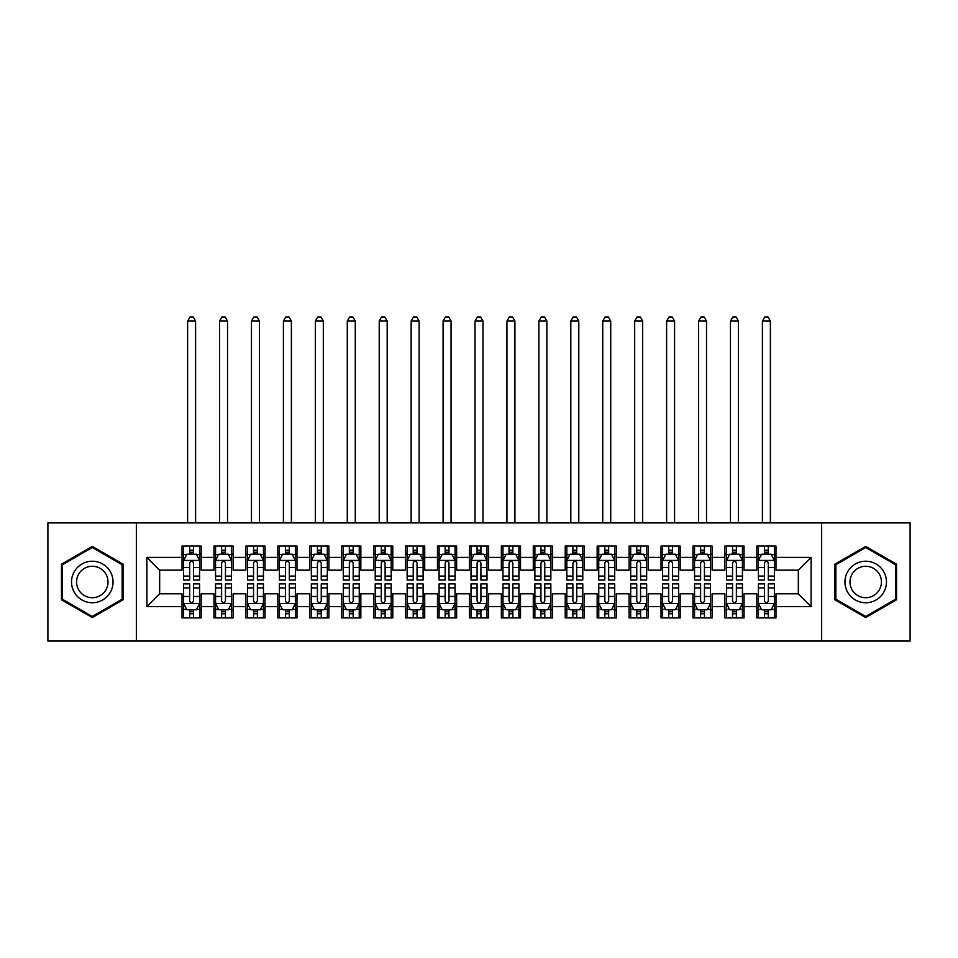 <?xml version="1.0" encoding="UTF-8"?>
<svg xmlns="http://www.w3.org/2000/svg" width="958" height="958" viewBox="0 0 958 958"><rect width="100%" height="100%" fill="white"/><g stroke="black" fill="none" stroke-linecap="round" stroke-linejoin="round"><path stroke-width="1.44" d="M821.641 641.058L910.1 641.058L910.1 522.912L821.641 522.912L821.641 641.058L136.359 641.058L136.359 522.912L47.9 522.912L47.9 641.058L136.359 641.058M821.641 522.912L136.359 522.912M146.897 606.57L146.897 557.4L182.02 557.4L182.02 570.166L159.663 570.166L159.663 593.804L146.897 606.57L182.02 606.57L182.02 617.91L201.18 617.91L201.18 606.57L213.957 606.57L213.957 617.91L233.117 617.91L233.117 606.57L245.883 606.57L245.883 617.91L265.043 617.91L265.043 606.57L277.82 606.57L277.82 617.91L296.98 617.91L296.98 606.57L309.757 606.57L309.757 617.91L328.917 617.91L328.917 606.57L341.683 606.57L341.683 617.91L360.843 617.91L360.843 606.57L373.62 606.57L373.62 617.91L392.78 617.91L392.78 606.57L405.557 606.57L405.557 617.91L424.717 617.91L424.717 606.57L437.483 606.57L437.483 617.91L456.643 617.91L456.643 606.57L469.42 606.57L469.42 617.91L488.58 617.91L488.58 606.57L501.357 606.57L501.357 617.91L520.517 617.91L520.517 606.57L533.283 606.57L533.283 617.91L552.443 617.91L552.443 606.57L565.22 606.57L565.22 617.91L584.38 617.91L584.38 606.57L597.157 606.57L597.157 617.91L616.317 617.91L616.317 606.57L629.083 606.57L629.083 617.91L648.243 617.91L648.243 606.57L661.02 606.57L661.02 617.91L680.18 617.91L680.18 606.57L692.957 606.57L692.957 617.91L712.117 617.91L712.117 606.57L724.883 606.57L724.883 617.91L744.043 617.91L744.043 606.57L756.82 606.57L756.82 617.91L775.98 617.91L775.98 593.804L798.337 593.804L798.337 570.166L775.98 570.166L775.98 557.4L811.103 557.4L811.103 606.57L775.98 606.57M775.98 557.4L775.98 546.06L756.82 546.06L756.82 557.4L744.043 557.4L744.043 546.06L724.883 546.06L724.883 557.4L712.117 557.4L712.117 546.06L692.957 546.06L692.957 557.4L680.18 557.4L680.18 546.06L661.02 546.06L661.02 557.4L648.243 557.4L648.243 546.06L629.083 546.06L629.083 557.4L616.317 557.4L616.317 546.06L597.157 546.06L597.157 557.4L584.38 557.4L584.38 546.06L565.22 546.06L565.22 557.4L552.443 557.4L552.443 546.06L533.283 546.06L533.283 557.4L520.517 557.4L520.517 546.06L501.357 546.06L501.357 557.4L488.58 557.4L488.58 546.06L469.42 546.06L469.42 557.4L456.643 557.4L456.643 546.06L437.483 546.06L437.483 557.4L424.717 557.4L424.717 546.06L405.557 546.06L405.557 557.4L392.78 557.4L392.78 546.06L373.62 546.06L373.62 557.4L360.843 557.4L360.843 546.06L341.683 546.06L341.683 557.4L328.917 557.4L328.917 546.06L309.757 546.06L309.757 557.4L296.98 557.4L296.98 546.06L277.82 546.06L277.82 557.4L265.043 557.4L265.043 546.06L245.883 546.06L245.883 557.4L233.117 557.4L233.117 546.06L213.957 546.06L213.957 557.4L201.18 557.4L201.18 546.06L182.02 546.06L182.02 557.4M744.043 606.57L744.043 593.804L756.82 593.804L756.82 606.57M811.103 557.4L798.337 570.166M712.117 606.57L712.117 593.804L724.883 593.804L724.883 606.57M756.82 557.4L756.82 570.166L744.043 570.166L744.043 557.4M680.18 606.57L680.18 593.804L692.957 593.804L692.957 606.57M724.883 557.4L724.883 570.166L712.117 570.166L712.117 557.4M648.243 606.57L648.243 593.804L661.02 593.804L661.02 606.57M692.957 557.4L692.957 570.166L680.18 570.166L680.18 557.4M616.317 606.57L616.317 593.804L629.083 593.804L629.083 606.57M661.02 557.4L661.02 570.166L648.243 570.166L648.243 557.4M584.38 606.57L584.38 593.804L597.157 593.804L597.157 606.57M629.083 557.4L629.083 570.166L616.317 570.166L616.317 557.4M552.443 606.57L552.443 593.804L565.22 593.804L565.22 606.57M597.157 557.4L597.157 570.166L584.38 570.166L584.38 557.4M520.517 606.57L520.517 593.804L533.283 593.804L533.283 606.57M565.22 557.4L565.22 570.166L552.443 570.166L552.443 557.4M488.58 606.57L488.58 593.804L501.357 593.804L501.357 606.57M533.283 557.4L533.283 570.166L520.517 570.166L520.517 557.4M456.643 606.57L456.643 593.804L469.42 593.804L469.42 606.57M501.357 557.4L501.357 570.166L488.58 570.166L488.58 557.4M424.717 606.57L424.717 593.804L437.483 593.804L437.483 606.57M469.42 557.4L469.42 570.166L456.643 570.166L456.643 557.4M392.78 606.57L392.78 593.804L405.557 593.804L405.557 606.57M437.483 557.4L437.483 570.166L424.717 570.166L424.717 557.4M360.843 606.57L360.843 593.804L373.62 593.804L373.62 606.57M405.557 557.4L405.557 570.166L392.78 570.166L392.78 557.4M328.917 606.57L328.917 593.804L341.683 593.804L341.683 606.57M373.62 557.4L373.62 570.166L360.843 570.166L360.843 557.4M296.98 606.57L296.98 593.804L309.757 593.804L309.757 606.57M341.683 557.4L341.683 570.166L328.917 570.166L328.917 557.4M265.043 606.57L265.043 593.804L277.82 593.804L277.82 606.57M309.757 557.4L309.757 570.166L296.98 570.166L296.98 557.4M233.117 606.57L233.117 593.804L245.883 593.804L245.883 606.57M277.82 557.4L277.82 570.166L265.043 570.166L265.043 557.4M201.18 606.57L201.18 593.804L213.957 593.804L213.957 606.57M245.883 557.4L245.883 570.166L233.117 570.166L233.117 557.4M159.663 593.804L182.02 593.804L182.02 606.57M213.957 557.4L213.957 570.166L201.18 570.166L201.18 557.4M756.82 554.047L758.413 554.047M774.387 554.047L775.98 554.047M724.883 554.047L726.487 554.047M742.45 554.047L744.043 554.047M692.957 554.047L694.55 554.047M710.513 554.047L712.117 554.047M661.02 554.047L662.613 554.047M678.587 554.047L680.18 554.047M629.083 554.047L630.687 554.047M646.65 554.047L648.243 554.047M597.157 554.047L598.75 554.047M614.713 554.047L616.317 554.047M565.22 554.047L566.813 554.047M582.787 554.047L584.38 554.047M533.283 554.047L534.887 554.047M550.85 554.047L552.443 554.047M501.357 554.047L502.95 554.047M518.913 554.047L520.517 554.047M469.42 554.047L471.013 554.047M486.987 554.047L488.58 554.047M437.483 554.047L439.087 554.047M455.05 554.047L456.643 554.047M405.557 554.047L407.15 554.047M423.113 554.047L424.717 554.047M373.62 554.047L375.213 554.047M391.187 554.047L392.78 554.047M341.683 554.047L343.287 554.047M359.25 554.047L360.843 554.047M309.757 554.047L311.35 554.047M327.313 554.047L328.917 554.047M277.82 554.047L279.413 554.047M295.387 554.047L296.98 554.047M245.883 554.047L247.487 554.047M263.45 554.047L265.043 554.047M213.957 554.047L215.55 554.047M231.513 554.047L233.117 554.047M182.02 554.047L183.613 554.047M199.587 554.047L201.18 554.047M182.02 609.923L183.613 609.923M199.587 609.923L201.18 609.923M213.957 609.923L215.55 609.923M231.513 609.923L233.117 609.923M245.883 609.923L247.487 609.923M263.45 609.923L265.043 609.923M277.82 609.923L279.413 609.923M295.387 609.923L296.98 609.923M309.757 609.923L311.35 609.923M327.313 609.923L328.917 609.923M341.683 609.923L343.287 609.923M359.25 609.923L360.843 609.923M373.62 609.923L375.213 609.923M391.187 609.923L392.78 609.923M405.557 609.923L407.15 609.923M423.113 609.923L424.717 609.923M437.483 609.923L439.087 609.923M455.05 609.923L456.643 609.923M469.42 609.923L471.013 609.923M486.987 609.923L488.58 609.923M501.357 609.923L502.95 609.923M518.913 609.923L520.517 609.923M533.283 609.923L534.887 609.923M550.85 609.923L552.443 609.923M565.22 609.923L566.813 609.923M582.787 609.923L584.38 609.923M597.157 609.923L598.75 609.923M614.713 609.923L616.317 609.923M629.083 609.923L630.687 609.923M646.65 609.923L648.243 609.923M661.02 609.923L662.613 609.923M678.587 609.923L680.18 609.923M692.957 609.923L694.55 609.923M710.513 609.923L712.117 609.923M724.883 609.923L726.487 609.923M742.45 609.923L744.043 609.923M756.82 609.923L758.413 609.923M774.387 609.923L775.98 609.923M146.897 557.4L159.663 570.166M798.337 593.804L811.103 606.57M123.103 564.19L92.291 546.407L61.468 564.19L61.468 599.78L92.291 617.563L123.103 599.78L123.103 564.19M834.897 564.19L834.897 599.78L865.709 617.563L896.532 599.78L896.532 564.19L865.709 546.407L834.897 564.19M193.516 550.215L189.684 550.215M199.587 576.069L193.516 576.069L193.516 580.069L199.587 580.069L199.587 560.586L196.39 554.203L186.81 554.203L183.613 560.586L183.613 580.069L189.684 580.069L189.684 576.069L183.613 576.069M183.613 560.586L183.613 546.06M199.587 560.586L199.587 546.06M189.684 554.203L189.684 546.06M193.516 546.06L193.516 554.203M193.516 576.069L193.516 562.981C192.235 560.526 190.965 560.526 189.684 562.981L189.684 576.069M193.516 554.047L189.684 554.047M195.588 522.912L195.588 321.086L187.612 321.086L187.612 522.912M187.612 321.086L190.007 316.942L193.193 316.942L195.588 321.086M189.684 613.755L193.516 613.755M183.613 587.901L189.684 587.901L189.684 583.901L183.613 583.901L183.613 603.384L186.81 609.767L196.39 609.767L199.587 603.384L199.587 583.901L193.516 583.901L193.516 587.901L199.587 587.901M199.587 603.384L199.587 617.91M183.613 603.384L183.613 617.91M193.516 609.767L193.516 617.91M189.684 617.91L189.684 609.767M189.684 587.901L189.684 600.989C190.965 603.444 192.235 603.444 193.516 600.989L193.516 587.901M189.684 609.923L193.516 609.923M225.453 550.215L221.621 550.215M231.513 576.069L225.453 576.069L225.453 580.069L231.513 580.069L231.513 560.586L228.327 554.203L218.747 554.203L215.55 560.586L215.55 580.069L221.621 580.069L221.621 576.069L215.55 576.069M215.55 560.586L215.55 546.06M231.513 560.586L231.513 546.06M221.621 554.203L221.621 546.06M225.453 546.06L225.453 554.203M225.453 576.069L225.453 562.981C224.172 560.526 222.891 560.526 221.621 562.981L221.621 576.069M225.453 554.047L221.621 554.047M227.525 522.912L227.525 321.086L219.538 321.086L219.538 522.912M219.538 321.086L221.933 316.942L225.13 316.942L227.525 321.086M257.379 550.215L253.547 550.215M263.45 576.069L257.379 576.069L257.379 580.069L263.45 580.069L263.45 560.586L260.253 554.203L250.673 554.203L247.487 560.586L247.487 580.069L253.547 580.069L253.547 576.069L247.487 576.069M247.487 560.586L247.487 546.06M263.45 560.586L263.45 546.06M253.547 554.203L253.547 546.06M257.379 546.06L257.379 554.203M257.379 576.069L257.379 562.981C256.109 560.526 254.828 560.526 253.547 562.981L253.547 576.069M257.379 554.047L253.547 554.047M259.462 522.912L259.462 321.086L251.475 321.086L251.475 522.912M251.475 321.086L253.87 316.942L257.067 316.942L259.462 321.086M221.621 613.755L225.453 613.755M215.55 587.901L221.621 587.901L221.621 583.901L215.55 583.901L215.55 603.384L218.747 609.767L228.327 609.767L231.513 603.384L231.513 583.901L225.453 583.901L225.453 587.901L231.513 587.901M231.513 603.384L231.513 617.91M215.55 603.384L215.55 617.91M225.453 609.767L225.453 617.91M221.621 617.91L221.621 609.767M221.621 587.901L221.621 600.989C222.891 603.444 224.172 603.444 225.453 600.989L225.453 587.901M221.621 609.923L225.453 609.923M253.547 613.755L257.379 613.755M247.487 587.901L253.547 587.901L253.547 583.901L247.487 583.901L247.487 603.384L250.673 609.767L260.253 609.767L263.45 603.384L263.45 583.901L257.379 583.901L257.379 587.901L263.45 587.901M263.45 603.384L263.45 617.91M247.487 603.384L247.487 617.91M257.379 609.767L257.379 617.91M253.547 617.91L253.547 609.767M253.547 587.901L253.547 600.989C254.828 603.444 256.109 603.444 257.379 600.989L257.379 587.901M253.547 609.923L257.379 609.923M110.266 571.603A20.753 20.753 0 0 0 81.909 564.011A20.753 20.753 0 0 0 74.317 592.367A20.753 20.753 0 0 0 102.662 599.959A20.753 20.753 0 0 0 110.266 571.603M105.895 574.129A15.711 15.711 0 0 0 84.424 568.369A15.711 15.711 0 0 0 78.676 589.841A15.711 15.711 0 0 0 100.147 595.601A15.711 15.711 0 0 0 105.895 574.129M92.291 616.461L62.426 599.229L62.426 564.741L92.291 547.509L122.145 564.741L122.145 599.229L92.291 616.461M883.683 571.603A20.753 20.753 0 0 0 855.338 564.011A20.753 20.753 0 0 0 847.734 592.367A20.753 20.753 0 0 0 876.091 599.959A20.753 20.753 0 0 0 883.683 571.603M879.324 574.129A15.711 15.711 0 0 0 857.853 568.369A15.711 15.711 0 0 0 852.105 589.841A15.711 15.711 0 0 0 873.576 595.601A15.711 15.711 0 0 0 879.324 574.129M865.709 616.461L835.855 599.229L835.855 564.741L865.709 547.509L895.574 564.741L895.574 599.229L865.709 616.461M289.316 550.215L285.484 550.215M295.387 576.069L289.316 576.069L289.316 580.069L295.387 580.069L295.387 560.586L292.19 554.203L282.61 554.203L279.413 560.586L279.413 580.069L285.484 580.069L285.484 576.069L279.413 576.069M279.413 560.586L279.413 546.06M295.387 560.586L295.387 546.06M285.484 554.203L285.484 546.06M289.316 546.06L289.316 554.203M289.316 576.069L289.316 562.981C288.035 560.526 286.765 560.526 285.484 562.981L285.484 576.069M289.316 554.047L285.484 554.047M291.388 522.912L291.388 321.086L283.412 321.086L283.412 522.912M283.412 321.086L285.807 316.942L288.993 316.942L291.388 321.086M321.253 550.215L317.421 550.215M327.313 576.069L321.253 576.069L321.253 580.069L327.313 580.069L327.313 560.586L324.127 554.203L314.547 554.203L311.35 560.586L311.35 580.069L317.421 580.069L317.421 576.069L311.35 576.069M311.35 560.586L311.35 546.06M327.313 560.586L327.313 546.06M317.421 554.203L317.421 546.06M321.253 546.06L321.253 554.203M321.253 576.069L321.253 562.981C319.972 560.526 318.691 560.526 317.421 562.981L317.421 576.069M321.253 554.047L317.421 554.047M323.325 522.912L323.325 321.086L315.338 321.086L315.338 522.912M315.338 321.086L317.733 316.942L320.93 316.942L323.325 321.086M285.484 613.755L289.316 613.755M279.413 587.901L285.484 587.901L285.484 583.901L279.413 583.901L279.413 603.384L282.61 609.767L292.19 609.767L295.387 603.384L295.387 583.901L289.316 583.901L289.316 587.901L295.387 587.901M295.387 603.384L295.387 617.91M279.413 603.384L279.413 617.91M289.316 609.767L289.316 617.91M285.484 617.91L285.484 609.767M285.484 587.901L285.484 600.989C286.765 603.444 288.035 603.444 289.316 600.989L289.316 587.901M285.484 609.923L289.316 609.923M317.421 613.755L321.253 613.755M311.35 587.901L317.421 587.901L317.421 583.901L311.35 583.901L311.35 603.384L314.547 609.767L324.127 609.767L327.313 603.384L327.313 583.901L321.253 583.901L321.253 587.901L327.313 587.901M327.313 603.384L327.313 617.91M311.35 603.384L311.35 617.91M321.253 609.767L321.253 617.91M317.421 617.91L317.421 609.767M317.421 587.901L317.421 600.989C318.691 603.444 319.972 603.444 321.253 600.989L321.253 587.901M317.421 609.923L321.253 609.923M353.179 550.215L349.347 550.215M359.25 576.069L353.179 576.069L353.179 580.069L359.25 580.069L359.25 560.586L356.053 554.203L346.473 554.203L343.287 560.586L343.287 580.069L349.347 580.069L349.347 576.069L343.287 576.069M343.287 560.586L343.287 546.06M359.25 560.586L359.25 546.06M349.347 554.203L349.347 546.06M353.179 546.06L353.179 554.203M353.179 576.069L353.179 562.981C351.909 560.526 350.628 560.526 349.347 562.981L349.347 576.069M353.179 554.047L349.347 554.047M355.262 522.912L355.262 321.086L347.275 321.086L347.275 522.912M347.275 321.086L349.67 316.942L352.867 316.942L355.262 321.086M349.347 613.755L353.179 613.755M343.287 587.901L349.347 587.901L349.347 583.901L343.287 583.901L343.287 603.384L346.473 609.767L356.053 609.767L359.25 603.384L359.25 583.901L353.179 583.901L353.179 587.901L359.25 587.901M359.25 603.384L359.25 617.91M343.287 603.384L343.287 617.91M353.179 609.767L353.179 617.91M349.347 617.91L349.347 609.767M349.347 587.901L349.347 600.989C350.628 603.444 351.909 603.444 353.179 600.989L353.179 587.901M349.347 609.923L353.179 609.923M385.116 550.215L381.284 550.215M391.187 576.069L385.116 576.069L385.116 580.069L391.187 580.069L391.187 560.586L387.99 554.203L378.41 554.203L375.213 560.586L375.213 580.069L381.284 580.069L381.284 576.069L375.213 576.069M375.213 560.586L375.213 546.06M391.187 560.586L391.187 546.06M381.284 554.203L381.284 546.06M385.116 546.06L385.116 554.203M385.116 576.069L385.116 562.981C383.835 560.526 382.565 560.526 381.284 562.981L381.284 576.069M385.116 554.047L381.284 554.047M387.188 522.912L387.188 321.086L379.212 321.086L379.212 522.912M379.212 321.086L381.607 316.942L384.793 316.942L387.188 321.086M381.284 613.755L385.116 613.755M375.213 587.901L381.284 587.901L381.284 583.901L375.213 583.901L375.213 603.384L378.41 609.767L387.99 609.767L391.187 603.384L391.187 583.901L385.116 583.901L385.116 587.901L391.187 587.901M391.187 603.384L391.187 617.91M375.213 603.384L375.213 617.91M385.116 609.767L385.116 617.91M381.284 617.91L381.284 609.767M381.284 587.901L381.284 600.989C382.565 603.444 383.835 603.444 385.116 600.989L385.116 587.901M381.284 609.923L385.116 609.923M417.053 550.215L413.221 550.215M423.113 576.069L417.053 576.069L417.053 580.069L423.113 580.069L423.113 560.586L419.927 554.203L410.347 554.203L407.15 560.586L407.15 580.069L413.221 580.069L413.221 576.069L407.15 576.069M407.15 560.586L407.15 546.06M423.113 560.586L423.113 546.06M413.221 554.203L413.221 546.06M417.053 546.06L417.053 554.203M417.053 576.069L417.053 562.981C415.772 560.526 414.491 560.526 413.221 562.981L413.221 576.069M417.053 554.047L413.221 554.047M419.125 522.912L419.125 321.086L411.138 321.086L411.138 522.912M411.138 321.086L413.533 316.942L416.73 316.942L419.125 321.086M448.979 550.215L445.147 550.215M455.05 576.069L448.979 576.069L448.979 580.069L455.05 580.069L455.05 560.586L451.853 554.203L442.273 554.203L439.087 560.586L439.087 580.069L445.147 580.069L445.147 576.069L439.087 576.069M439.087 560.586L439.087 546.06M455.05 560.586L455.05 546.06M445.147 554.203L445.147 546.06M448.979 546.06L448.979 554.203M448.979 576.069L448.979 562.981C447.709 560.526 446.428 560.526 445.147 562.981L445.147 576.069M448.979 554.047L445.147 554.047M451.062 522.912L451.062 321.086L443.075 321.086L443.075 522.912M443.075 321.086L445.47 316.942L448.667 316.942L451.062 321.086M480.916 550.215L477.084 550.215M486.987 576.069L480.916 576.069L480.916 580.069L486.987 580.069L486.987 560.586L483.79 554.203L474.21 554.203L471.013 560.586L471.013 580.069L477.084 580.069L477.084 576.069L471.013 576.069M471.013 560.586L471.013 546.06M486.987 560.586L486.987 546.06M477.084 554.203L477.084 546.06M480.916 546.06L480.916 554.203M480.916 576.069L480.916 562.981C479.635 560.526 478.365 560.526 477.084 562.981L477.084 576.069M480.916 554.047L477.084 554.047M482.988 522.912L482.988 321.086L475.012 321.086L475.012 522.912M475.012 321.086L477.407 316.942L480.593 316.942L482.988 321.086M512.853 550.215L509.021 550.215M518.913 576.069L512.853 576.069L512.853 580.069L518.913 580.069L518.913 560.586L515.727 554.203L506.147 554.203L502.95 560.586L502.95 580.069L509.021 580.069L509.021 576.069L502.95 576.069M502.95 560.586L502.95 546.06M518.913 560.586L518.913 546.06M509.021 554.203L509.021 546.06M512.853 546.06L512.853 554.203M512.853 576.069L512.853 562.981C511.572 560.526 510.291 560.526 509.021 562.981L509.021 576.069M512.853 554.047L509.021 554.047M514.925 522.912L514.925 321.086L506.938 321.086L506.938 522.912M506.938 321.086L509.333 316.942L512.53 316.942L514.925 321.086M544.779 550.215L540.947 550.215M550.85 576.069L544.779 576.069L544.779 580.069L550.85 580.069L550.85 560.586L547.653 554.203L538.073 554.203L534.887 560.586L534.887 580.069L540.947 580.069L540.947 576.069L534.887 576.069M534.887 560.586L534.887 546.06M550.85 560.586L550.85 546.06M540.947 554.203L540.947 546.06M544.779 546.06L544.779 554.203M544.779 576.069L544.779 562.981C543.509 560.526 542.228 560.526 540.947 562.981L540.947 576.069M544.779 554.047L540.947 554.047M546.862 522.912L546.862 321.086L538.875 321.086L538.875 522.912M538.875 321.086L541.27 316.942L544.467 316.942L546.862 321.086M576.716 550.215L572.884 550.215M582.787 576.069L576.716 576.069L576.716 580.069L582.787 580.069L582.787 560.586L579.59 554.203L570.01 554.203L566.813 560.586L566.813 580.069L572.884 580.069L572.884 576.069L566.813 576.069M566.813 560.586L566.813 546.06M582.787 560.586L582.787 546.06M572.884 554.203L572.884 546.06M576.716 546.06L576.716 554.203M576.716 576.069L576.716 562.981C575.435 560.526 574.165 560.526 572.884 562.981L572.884 576.069M576.716 554.047L572.884 554.047M578.788 522.912L578.788 321.086L570.812 321.086L570.812 522.912M570.812 321.086L573.207 316.942L576.393 316.942L578.788 321.086M608.653 550.215L604.821 550.215M614.713 576.069L608.653 576.069L608.653 580.069L614.713 580.069L614.713 560.586L611.527 554.203L601.947 554.203L598.75 560.586L598.75 580.069L604.821 580.069L604.821 576.069L598.75 576.069M598.75 560.586L598.75 546.06M614.713 560.586L614.713 546.06M604.821 554.203L604.821 546.06M608.653 546.06L608.653 554.203M608.653 576.069L608.653 562.981C607.372 560.526 606.091 560.526 604.821 562.981L604.821 576.069M608.653 554.047L604.821 554.047M610.725 522.912L610.725 321.086L602.738 321.086L602.738 522.912M602.738 321.086L605.133 316.942L608.33 316.942L610.725 321.086M413.221 613.755L417.053 613.755M407.15 587.901L413.221 587.901L413.221 583.901L407.15 583.901L407.15 603.384L410.347 609.767L419.927 609.767L423.113 603.384L423.113 583.901L417.053 583.901L417.053 587.901L423.113 587.901M423.113 603.384L423.113 617.91M407.15 603.384L407.15 617.91M417.053 609.767L417.053 617.91M413.221 617.91L413.221 609.767M413.221 587.901L413.221 600.989C414.491 603.444 415.772 603.444 417.053 600.989L417.053 587.901M413.221 609.923L417.053 609.923M445.147 613.755L448.979 613.755M439.087 587.901L445.147 587.901L445.147 583.901L439.087 583.901L439.087 603.384L442.273 609.767L451.853 609.767L455.05 603.384L455.05 583.901L448.979 583.901L448.979 587.901L455.05 587.901M455.05 603.384L455.05 617.91M439.087 603.384L439.087 617.91M448.979 609.767L448.979 617.91M445.147 617.91L445.147 609.767M445.147 587.901L445.147 600.989C446.428 603.444 447.709 603.444 448.979 600.989L448.979 587.901M445.147 609.923L448.979 609.923M477.084 613.755L480.916 613.755M471.013 587.901L477.084 587.901L477.084 583.901L471.013 583.901L471.013 603.384L474.21 609.767L483.79 609.767L486.987 603.384L486.987 583.901L480.916 583.901L480.916 587.901L486.987 587.901M486.987 603.384L486.987 617.91M471.013 603.384L471.013 617.91M480.916 609.767L480.916 617.91M477.084 617.91L477.084 609.767M477.084 587.901L477.084 600.989C478.365 603.444 479.635 603.444 480.916 600.989L480.916 587.901M477.084 609.923L480.916 609.923M509.021 613.755L512.853 613.755M502.95 587.901L509.021 587.901L509.021 583.901L502.95 583.901L502.95 603.384L506.147 609.767L515.727 609.767L518.913 603.384L518.913 583.901L512.853 583.901L512.853 587.901L518.913 587.901M518.913 603.384L518.913 617.91M502.95 603.384L502.95 617.91M512.853 609.767L512.853 617.91M509.021 617.91L509.021 609.767M509.021 587.901L509.021 600.989C510.291 603.444 511.572 603.444 512.853 600.989L512.853 587.901M509.021 609.923L512.853 609.923M540.947 613.755L544.779 613.755M534.887 587.901L540.947 587.901L540.947 583.901L534.887 583.901L534.887 603.384L538.073 609.767L547.653 609.767L550.85 603.384L550.85 583.901L544.779 583.901L544.779 587.901L550.85 587.901M550.85 603.384L550.85 617.91M534.887 603.384L534.887 617.91M544.779 609.767L544.779 617.91M540.947 617.91L540.947 609.767M540.947 587.901L540.947 600.989C542.228 603.444 543.509 603.444 544.779 600.989L544.779 587.901M540.947 609.923L544.779 609.923M572.884 613.755L576.716 613.755M566.813 587.901L572.884 587.901L572.884 583.901L566.813 583.901L566.813 603.384L570.01 609.767L579.59 609.767L582.787 603.384L582.787 583.901L576.716 583.901L576.716 587.901L582.787 587.901M582.787 603.384L582.787 617.91M566.813 603.384L566.813 617.91M576.716 609.767L576.716 617.91M572.884 617.91L572.884 609.767M572.884 587.901L572.884 600.989C574.165 603.444 575.435 603.444 576.716 600.989L576.716 587.901M572.884 609.923L576.716 609.923M604.821 613.755L608.653 613.755M598.75 587.901L604.821 587.901L604.821 583.901L598.75 583.901L598.75 603.384L601.947 609.767L611.527 609.767L614.713 603.384L614.713 583.901L608.653 583.901L608.653 587.901L614.713 587.901M614.713 603.384L614.713 617.91M598.75 603.384L598.75 617.91M608.653 609.767L608.653 617.91M604.821 617.91L604.821 609.767M604.821 587.901L604.821 600.989C606.091 603.444 607.372 603.444 608.653 600.989L608.653 587.901M604.821 609.923L608.653 609.923M640.579 550.215L636.747 550.215M646.65 576.069L640.579 576.069L640.579 580.069L646.65 580.069L646.65 560.586L643.453 554.203L633.873 554.203L630.687 560.586L630.687 580.069L636.747 580.069L636.747 576.069L630.687 576.069M630.687 560.586L630.687 546.06M646.65 560.586L646.65 546.06M636.747 554.203L636.747 546.06M640.579 546.06L640.579 554.203M640.579 576.069L640.579 562.981C639.309 560.526 638.028 560.526 636.747 562.981L636.747 576.069M640.579 554.047L636.747 554.047M642.662 522.912L642.662 321.086L634.675 321.086L634.675 522.912M634.675 321.086L637.07 316.942L640.267 316.942L642.662 321.086M636.747 613.755L640.579 613.755M630.687 587.901L636.747 587.901L636.747 583.901L630.687 583.901L630.687 603.384L633.873 609.767L643.453 609.767L646.65 603.384L646.65 583.901L640.579 583.901L640.579 587.901L646.65 587.901M646.65 603.384L646.65 617.91M630.687 603.384L630.687 617.91M640.579 609.767L640.579 617.91M636.747 617.91L636.747 609.767M636.747 587.901L636.747 600.989C638.028 603.444 639.309 603.444 640.579 600.989L640.579 587.901M636.747 609.923L640.579 609.923M672.516 550.215L668.684 550.215M678.587 576.069L672.516 576.069L672.516 580.069L678.587 580.069L678.587 560.586L675.39 554.203L665.81 554.203L662.613 560.586L662.613 580.069L668.684 580.069L668.684 576.069L662.613 576.069M662.613 560.586L662.613 546.06M678.587 560.586L678.587 546.06M668.684 554.203L668.684 546.06M672.516 546.06L672.516 554.203M672.516 576.069L672.516 562.981C671.235 560.526 669.965 560.526 668.684 562.981L668.684 576.069M672.516 554.047L668.684 554.047M674.588 522.912L674.588 321.086L666.612 321.086L666.612 522.912M666.612 321.086L669.007 316.942L672.193 316.942L674.588 321.086M668.684 613.755L672.516 613.755M662.613 587.901L668.684 587.901L668.684 583.901L662.613 583.901L662.613 603.384L665.81 609.767L675.39 609.767L678.587 603.384L678.587 583.901L672.516 583.901L672.516 587.901L678.587 587.901M678.587 603.384L678.587 617.91M662.613 603.384L662.613 617.91M672.516 609.767L672.516 617.91M668.684 617.91L668.684 609.767M668.684 587.901L668.684 600.989C669.965 603.444 671.235 603.444 672.516 600.989L672.516 587.901M668.684 609.923L672.516 609.923M704.453 550.215L700.621 550.215M710.513 576.069L704.453 576.069L704.453 580.069L710.513 580.069L710.513 560.586L707.327 554.203L697.747 554.203L694.55 560.586L694.55 580.069L700.621 580.069L700.621 576.069L694.55 576.069M694.55 560.586L694.55 546.06M710.513 560.586L710.513 546.06M700.621 554.203L700.621 546.06M704.453 546.06L704.453 554.203M704.453 576.069L704.453 562.981C703.172 560.526 701.891 560.526 700.621 562.981L700.621 576.069M704.453 554.047L700.621 554.047M706.525 522.912L706.525 321.086L698.538 321.086L698.538 522.912M698.538 321.086L700.933 316.942L704.13 316.942L706.525 321.086M700.621 613.755L704.453 613.755M694.55 587.901L700.621 587.901L700.621 583.901L694.55 583.901L694.55 603.384L697.747 609.767L707.327 609.767L710.513 603.384L710.513 583.901L704.453 583.901L704.453 587.901L710.513 587.901M710.513 603.384L710.513 617.91M694.55 603.384L694.55 617.91M704.453 609.767L704.453 617.91M700.621 617.91L700.621 609.767M700.621 587.901L700.621 600.989C701.891 603.444 703.172 603.444 704.453 600.989L704.453 587.901M700.621 609.923L704.453 609.923M736.379 550.215L732.547 550.215M742.45 576.069L736.379 576.069L736.379 580.069L742.45 580.069L742.45 560.586L739.253 554.203L729.673 554.203L726.487 560.586L726.487 580.069L732.547 580.069L732.547 576.069L726.487 576.069M726.487 560.586L726.487 546.06M742.45 560.586L742.45 546.06M732.547 554.203L732.547 546.06M736.379 546.06L736.379 554.203M736.379 576.069L736.379 562.981C735.109 560.526 733.828 560.526 732.547 562.981L732.547 576.069M736.379 554.047L732.547 554.047M738.462 522.912L738.462 321.086L730.475 321.086L730.475 522.912M730.475 321.086L732.87 316.942L736.067 316.942L738.462 321.086M732.547 613.755L736.379 613.755M726.487 587.901L732.547 587.901L732.547 583.901L726.487 583.901L726.487 603.384L729.673 609.767L739.253 609.767L742.45 603.384L742.45 583.901L736.379 583.901L736.379 587.901L742.45 587.901M742.45 603.384L742.45 617.91M726.487 603.384L726.487 617.91M736.379 609.767L736.379 617.91M732.547 617.91L732.547 609.767M732.547 587.901L732.547 600.989C733.828 603.444 735.109 603.444 736.379 600.989L736.379 587.901M732.547 609.923L736.379 609.923M768.316 550.215L764.484 550.215M774.387 576.069L768.316 576.069L768.316 580.069L774.387 580.069L774.387 560.586L771.19 554.203L761.61 554.203L758.413 560.586L758.413 580.069L764.484 580.069L764.484 576.069L758.413 576.069M758.413 560.586L758.413 546.06M774.387 560.586L774.387 546.06M764.484 554.203L764.484 546.06M768.316 546.06L768.316 554.203M768.316 576.069L768.316 562.981C767.035 560.526 765.765 560.526 764.484 562.981L764.484 576.069M768.316 554.047L764.484 554.047M770.388 522.912L770.388 321.086L762.412 321.086L762.412 522.912M762.412 321.086L764.807 316.942L767.993 316.942L770.388 321.086M764.484 613.755L768.316 613.755M758.413 587.901L764.484 587.901L764.484 583.901L758.413 583.901L758.413 603.384L761.61 609.767L771.19 609.767L774.387 603.384L774.387 583.901L768.316 583.901L768.316 587.901L774.387 587.901M774.387 603.384L774.387 617.91M758.413 603.384L758.413 617.91M768.316 609.767L768.316 617.91M764.484 617.91L764.484 609.767M764.484 587.901L764.484 600.989C765.765 603.444 767.035 603.444 768.316 600.989L768.316 587.901M764.484 609.923L768.316 609.923M199.504 560.43L183.697 560.43M183.613 554.586L186.618 554.586M196.582 554.586L199.587 554.586M189.684 567.507L183.613 567.507M199.587 567.507L193.516 567.507M193.516 552.239L189.684 552.239M183.697 603.54L199.504 603.54M199.587 609.384L196.582 609.384M186.618 609.384L183.613 609.384M193.516 596.463L199.587 596.463M183.613 596.463L189.684 596.463M189.684 611.731L193.516 611.731M231.441 560.43L215.634 560.43M215.55 554.586L218.556 554.586M228.519 554.586L231.513 554.586M221.621 567.507L215.55 567.507M231.513 567.507L225.453 567.507M225.453 552.239L221.621 552.239M263.366 560.43L247.559 560.43M247.487 554.586L250.481 554.586M260.444 554.586L263.45 554.586M253.547 567.507L247.487 567.507M263.45 567.507L257.379 567.507M257.379 552.239L253.547 552.239M215.634 603.54L231.441 603.54M231.513 609.384L228.519 609.384M218.556 609.384L215.55 609.384M225.453 596.463L231.513 596.463M215.55 596.463L221.621 596.463M221.621 611.731L225.453 611.731M247.559 603.54L263.366 603.54M263.45 609.384L260.444 609.384M250.481 609.384L247.487 609.384M257.379 596.463L263.45 596.463M247.487 596.463L253.547 596.463M253.547 611.731L257.379 611.731M295.303 560.43L279.497 560.43M279.413 554.586L282.418 554.586M292.382 554.586L295.387 554.586M285.484 567.507L279.413 567.507M295.387 567.507L289.316 567.507M289.316 552.239L285.484 552.239M327.241 560.43L311.434 560.43M311.35 554.586L314.356 554.586M324.319 554.586L327.313 554.586M317.421 567.507L311.35 567.507M327.313 567.507L321.253 567.507M321.253 552.239L317.421 552.239M279.497 603.54L295.303 603.54M295.387 609.384L292.382 609.384M282.418 609.384L279.413 609.384M289.316 596.463L295.387 596.463M279.413 596.463L285.484 596.463M285.484 611.731L289.316 611.731M311.434 603.54L327.241 603.54M327.313 609.384L324.319 609.384M314.356 609.384L311.35 609.384M321.253 596.463L327.313 596.463M311.35 596.463L317.421 596.463M317.421 611.731L321.253 611.731M359.166 560.43L343.359 560.43M343.287 554.586L346.281 554.586M356.244 554.586L359.25 554.586M349.347 567.507L343.287 567.507M359.25 567.507L353.179 567.507M353.179 552.239L349.347 552.239M343.359 603.54L359.166 603.54M359.25 609.384L356.244 609.384M346.281 609.384L343.287 609.384M353.179 596.463L359.25 596.463M343.287 596.463L349.347 596.463M349.347 611.731L353.179 611.731M391.104 560.43L375.296 560.43M375.213 554.586L378.218 554.586M388.182 554.586L391.187 554.586M381.284 567.507L375.213 567.507M391.187 567.507L385.116 567.507M385.116 552.239L381.284 552.239M375.296 603.54L391.104 603.54M391.187 609.384L388.182 609.384M378.218 609.384L375.213 609.384M385.116 596.463L391.187 596.463M375.213 596.463L381.284 596.463M381.284 611.731L385.116 611.731M423.041 560.43L407.234 560.43M407.15 554.586L410.156 554.586M420.119 554.586L423.113 554.586M413.221 567.507L407.15 567.507M423.113 567.507L417.053 567.507M417.053 552.239L413.221 552.239M454.966 560.43L439.159 560.43M439.087 554.586L442.081 554.586M452.044 554.586L455.05 554.586M445.147 567.507L439.087 567.507M455.05 567.507L448.979 567.507M448.979 552.239L445.147 552.239M486.904 560.43L471.096 560.43M471.013 554.586L474.018 554.586M483.982 554.586L486.987 554.586M477.084 567.507L471.013 567.507M486.987 567.507L480.916 567.507M480.916 552.239L477.084 552.239M518.841 560.43L503.034 560.43M502.95 554.586L505.956 554.586M515.919 554.586L518.913 554.586M509.021 567.507L502.95 567.507M518.913 567.507L512.853 567.507M512.853 552.239L509.021 552.239M550.766 560.43L534.959 560.43M534.887 554.586L537.881 554.586M547.844 554.586L550.85 554.586M540.947 567.507L534.887 567.507M550.85 567.507L544.779 567.507M544.779 552.239L540.947 552.239M582.704 560.43L566.896 560.43M566.813 554.586L569.818 554.586M579.782 554.586L582.787 554.586M572.884 567.507L566.813 567.507M582.787 567.507L576.716 567.507M576.716 552.239L572.884 552.239M614.641 560.43L598.834 560.43M598.75 554.586L601.756 554.586M611.719 554.586L614.713 554.586M604.821 567.507L598.75 567.507M614.713 567.507L608.653 567.507M608.653 552.239L604.821 552.239M407.234 603.54L423.041 603.54M423.113 609.384L420.119 609.384M410.156 609.384L407.15 609.384M417.053 596.463L423.113 596.463M407.15 596.463L413.221 596.463M413.221 611.731L417.053 611.731M439.159 603.54L454.966 603.54M455.05 609.384L452.044 609.384M442.081 609.384L439.087 609.384M448.979 596.463L455.05 596.463M439.087 596.463L445.147 596.463M445.147 611.731L448.979 611.731M471.096 603.54L486.904 603.54M486.987 609.384L483.982 609.384M474.018 609.384L471.013 609.384M480.916 596.463L486.987 596.463M471.013 596.463L477.084 596.463M477.084 611.731L480.916 611.731M503.034 603.54L518.841 603.54M518.913 609.384L515.919 609.384M505.956 609.384L502.95 609.384M512.853 596.463L518.913 596.463M502.95 596.463L509.021 596.463M509.021 611.731L512.853 611.731M534.959 603.54L550.766 603.54M550.85 609.384L547.844 609.384M537.881 609.384L534.887 609.384M544.779 596.463L550.85 596.463M534.887 596.463L540.947 596.463M540.947 611.731L544.779 611.731M566.896 603.54L582.704 603.54M582.787 609.384L579.782 609.384M569.818 609.384L566.813 609.384M576.716 596.463L582.787 596.463M566.813 596.463L572.884 596.463M572.884 611.731L576.716 611.731M598.834 603.54L614.641 603.54M614.713 609.384L611.719 609.384M601.756 609.384L598.75 609.384M608.653 596.463L614.713 596.463M598.75 596.463L604.821 596.463M604.821 611.731L608.653 611.731M646.566 560.43L630.759 560.43M630.687 554.586L633.681 554.586M643.644 554.586L646.65 554.586M636.747 567.507L630.687 567.507M646.65 567.507L640.579 567.507M640.579 552.239L636.747 552.239M630.759 603.54L646.566 603.54M646.65 609.384L643.644 609.384M633.681 609.384L630.687 609.384M640.579 596.463L646.65 596.463M630.687 596.463L636.747 596.463M636.747 611.731L640.579 611.731M678.504 560.43L662.697 560.43M662.613 554.586L665.618 554.586M675.582 554.586L678.587 554.586M668.684 567.507L662.613 567.507M678.587 567.507L672.516 567.507M672.516 552.239L668.684 552.239M662.697 603.54L678.504 603.54M678.587 609.384L675.582 609.384M665.618 609.384L662.613 609.384M672.516 596.463L678.587 596.463M662.613 596.463L668.684 596.463M668.684 611.731L672.516 611.731M710.441 560.43L694.634 560.43M694.55 554.586L697.556 554.586M707.519 554.586L710.513 554.586M700.621 567.507L694.55 567.507M710.513 567.507L704.453 567.507M704.453 552.239L700.621 552.239M694.634 603.54L710.441 603.54M710.513 609.384L707.519 609.384M697.556 609.384L694.55 609.384M704.453 596.463L710.513 596.463M694.55 596.463L700.621 596.463M700.621 611.731L704.453 611.731M742.366 560.43L726.559 560.43M726.487 554.586L729.481 554.586M739.444 554.586L742.45 554.586M732.547 567.507L726.487 567.507M742.45 567.507L736.379 567.507M736.379 552.239L732.547 552.239M726.559 603.54L742.366 603.54M742.45 609.384L739.444 609.384M729.481 609.384L726.487 609.384M736.379 596.463L742.45 596.463M726.487 596.463L732.547 596.463M732.547 611.731L736.379 611.731M774.303 560.43L758.496 560.43M758.413 554.586L761.418 554.586M771.382 554.586L774.387 554.586M764.484 567.507L758.413 567.507M774.387 567.507L768.316 567.507M768.316 552.239L764.484 552.239M758.496 603.54L774.303 603.54M774.387 609.384L771.382 609.384M761.418 609.384L758.413 609.384M768.316 596.463L774.387 596.463M758.413 596.463L764.484 596.463M764.484 611.731L768.316 611.731"/></g></svg>
